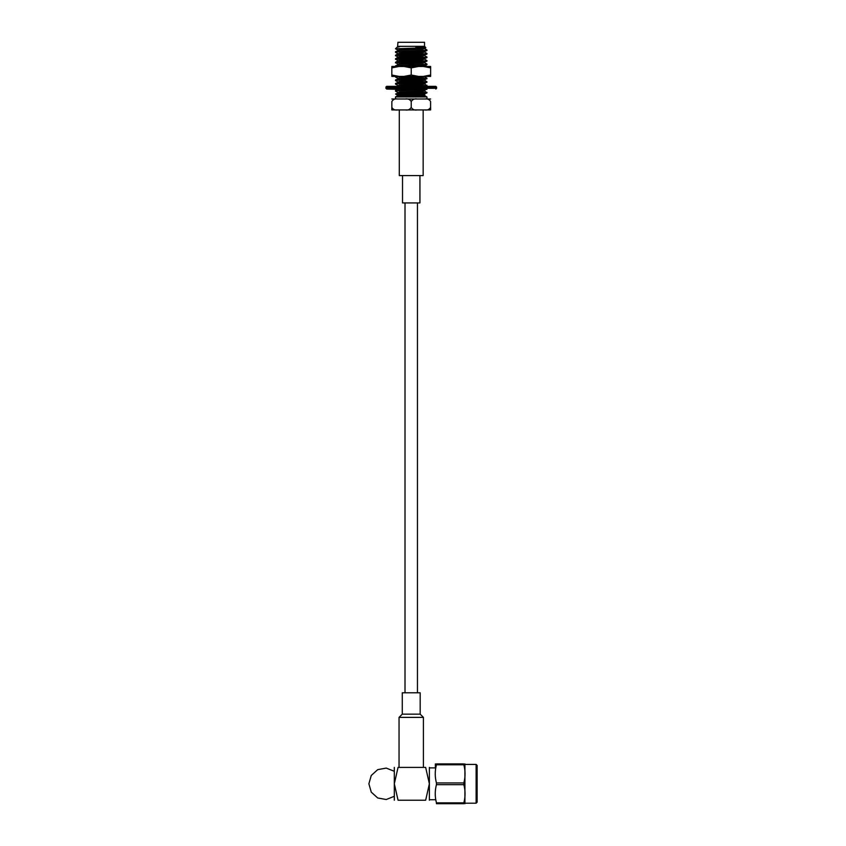<?xml version="1.0" encoding="UTF-8"?>
<svg xmlns="http://www.w3.org/2000/svg" width="846" height="846" viewBox="0 0 846 846"><rect width="100%" height="100%" fill="white"/><g stroke="black" fill="none" stroke-linecap="round" stroke-linejoin="round"><path stroke-width="1.27" d="M463.841 763.917C465.448 763.917 465.448 763.917 463.841 763.917L463.841 764.773L436.441 764.773L436.441 763.917C434.844 763.917 434.844 763.917 436.441 763.917L463.841 763.917M463.841 782.941L463.841 784.665L436.441 784.665L436.441 782.941L463.841 782.941C465.448 776.882 465.448 770.822 463.841 764.773M436.441 784.665C434.844 790.735 434.844 796.795 436.441 802.843L463.841 802.843C465.448 796.773 465.448 790.714 463.841 784.665M463.841 802.843L463.841 803.7C465.448 803.7 465.448 803.7 463.841 803.7L436.441 803.7L436.441 802.843M464.919 803.7L464.919 763.917M436.441 803.7C434.844 803.7 434.844 803.7 436.441 803.7M436.441 764.773C434.844 770.843 434.844 776.903 436.441 782.941M476.129 764.414L477.123 765.408L477.123 802.209L476.129 803.203L476.129 764.414L464.94 764.414M435.362 763.917L435.352 766.772M435.352 799.724L429.377 799.724M394.321 767.396L394.321 800.2M429.377 767.396L429.377 783.808L425.654 800.221C430.974 800.221 430.974 800.221 425.654 800.221L398.054 800.221C392.724 800.221 392.724 800.221 398.054 800.221L394.321 783.808L398.054 767.396L425.654 767.396L429.377 783.808L429.377 800.221M398.054 767.396C392.724 767.396 392.724 767.396 398.054 767.396M425.654 767.396C430.974 767.396 430.974 767.396 425.654 767.396M420.176 714.151L402.273 714.151L402.273 692.8L420.176 692.8L420.176 714.151L423.412 717.376L399.048 717.376L399.048 767.396M397.927 46.329L424.533 46.329L424.533 42.3L397.927 42.3L397.578 46.964M405.361 109.938L417.099 109.938C414.529 110.382 412.584 109.557 411.262 107.453L411.198 107.453C409.866 109.557 407.909 110.392 405.361 109.938L391.835 109.938L391.835 107.453L391.835 109.938M397.705 109.938C395.135 110.382 393.189 109.557 391.857 107.453L391.857 101.478C393.2 99.373 395.145 98.538 397.705 98.993L405.361 98.993C407.931 98.548 409.876 99.373 411.198 101.478L411.262 101.478C412.594 99.373 414.54 98.538 417.099 98.993L424.755 98.993C427.325 98.548 429.271 99.373 430.593 101.478L430.593 107.453C429.26 109.557 427.315 110.392 424.755 109.938L417.099 109.938M424.755 98.993L430.625 98.993M405.361 98.993L426.966 98.993L426.966 96.941L395.484 96.941L395.484 98.993L405.361 98.993M391.835 98.993L397.705 98.993M411.23 101.478L411.23 107.453M430.625 109.938L430.625 107.453L430.625 109.938L424.755 109.938M415.872 47.207C427.748 47.482 428.859 47.746 419.193 48L395.484 48.761L396.986 47.323L399.64 46.678L397.578 46.678M397.578 50.496L399.407 49.681L424.84 48.254L425.845 47.64L424.533 46.329M399.64 46.678L396.975 47.313M395.484 48.761L397.609 50.009M424.882 48.222L423.053 49.047L399.407 50.221L395.484 51.722L424.861 50.252L426.966 49.956L424.84 48.708M426.966 49.956L426.934 50.57L424.861 50.823L397.599 51.997L395.484 52.293L397.609 53.541M426.934 50.57L423.053 52.029L399.407 53.203L397.578 54.028M424.882 51.754L423.053 52.579L397.609 54.007L395.484 55.254L397.609 57.073M424.84 52.241L426.966 53.488L424.861 53.784L395.516 55.223M426.966 53.488L426.934 54.102L424.861 54.356L395.484 55.825M426.934 54.102L423.053 55.561L399.407 56.735L397.578 57.56M424.882 55.286L423.053 56.111L397.609 57.539L395.484 58.786L397.609 60.605M424.84 55.773L426.966 57.02L424.861 57.317L395.516 58.744M426.966 57.02L426.934 57.634L424.861 57.888L395.484 59.357M426.934 57.634L423.053 59.093L399.407 60.267L397.578 61.092M424.882 58.818L423.053 59.643L397.609 61.071L395.484 62.318L397.609 64.137M424.84 59.305L426.966 60.552L424.861 60.849L395.516 62.276M426.966 60.552L426.934 61.166L424.861 61.42L395.484 62.89M426.934 61.166L423.053 62.625L399.407 63.799L397.578 64.624M424.882 62.35L423.053 63.175L399.407 64.349L395.484 65.851L424.861 64.381L426.966 64.085L424.84 62.837M426.966 64.085L426.934 64.687L424.861 64.952L395.537 66.474M426.934 64.687L424.84 65.903L417.617 66.474M424.882 65.882L424.808 66.474M403.531 76.415L395.484 77.007L397.609 78.266M395.505 76.415L395.484 77.007M424.84 91.082L426.966 92.901L423.053 94.403L397.578 95.186L395.59 94.043M395.484 96.941L397.578 95.735L424.882 95.735L424.882 95.186L406.492 95.461L405.773 93.98L395.59 94.022L399.407 92.595L423.053 91.421L424.882 90.596M419.182 95.186L424.882 95.186M424.882 94.128L423.053 94.953L413.123 95.461M426.934 92.944L405.773 93.98M426.966 92.33L395.801 93.98M426.966 89.052L423.053 90.871L399.407 92.045L397.578 92.87M426.934 89.412L397.599 90.839L395.484 91.135L397.609 92.383M425.506 89.052L397.599 90.268L395.516 90.533L395.484 91.135M399.64 89.052L395.516 90.533M424.84 84.018L426.934 85.88L420.568 86.366M426.966 85.266L405.371 86.366M424.882 83.532L423.053 84.357L399.407 85.531L396.615 86.366M424.84 80.486L426.966 81.734L424.84 83.564L399.407 84.991L397.578 85.806M426.934 82.348L397.599 83.775L395.484 84.071L397.609 85.319M426.966 81.734L397.599 83.215L395.516 83.468L395.484 84.071M424.882 80.01L423.053 80.825L399.407 81.999L395.516 83.468M424.84 76.954L426.966 78.202L424.84 80.032L399.407 81.459L397.578 82.273M426.934 78.815L397.599 80.254L395.484 80.539L397.609 81.798M426.966 78.202L397.599 79.683L395.516 79.936L395.484 80.539M424.882 76.478L423.053 77.293L399.407 78.477L395.516 79.936M424.978 76.415L399.407 77.927L397.578 78.741M399.111 66.474L391.835 67.86L391.835 66.474L418.506 66.474L411.23 67.86L403.954 66.474M430.625 66.474L430.625 67.86L423.349 66.474L430.625 66.474M391.835 67.86L391.835 76.415L430.625 76.415L430.625 75.019L423.349 76.415L427.642 76.415M430.625 67.86L430.625 75.019M391.835 75.019L399.111 76.415L394.818 76.415M411.23 67.86L411.23 75.019L418.506 76.415L403.954 76.415L411.23 75.019M418.506 66.474L423.349 66.474M399.291 109.938L399.291 175.587L423.159 175.587L423.159 109.938M402.527 175.587L402.527 202.934L419.933 202.934L419.933 175.587M414.381 61.895L408.068 62.118M413.514 64.677L408.935 64.677M385.871 87.106L436.589 87.106L435.838 86.366L386.611 86.366L385.871 87.106L386.611 89.052L397.578 89.338M391.74 86.366L393.115 86.366M401.406 86.366L403.616 86.366M417.29 86.366L419.172 86.366M424.935 89.052L386.611 89.052M401.406 89.052L403.616 89.052M417.29 89.052L419.172 89.052M394.321 796.298L386.252 799.512L377.707 797.979L371.267 792.152L368.877 783.798L371.267 775.465L377.707 769.638L386.252 768.094L394.321 771.309M436.589 87.106L436.589 88.301L385.871 88.301M417.448 692.8L417.448 202.934M405.012 692.8L405.012 202.934M476.129 803.203L464.94 803.203M435.352 767.893L429.377 767.893M423.412 717.376L423.412 767.396M402.273 714.151L399.048 717.376M395.484 52.293L395.484 51.722M395.484 66.422L395.484 65.851M424.882 95.735L426.966 96.941M397.578 95.735L397.578 95.186M426.934 85.88L426.098 86.366M436.589 88.301L435.838 89.052"/></g></svg>
